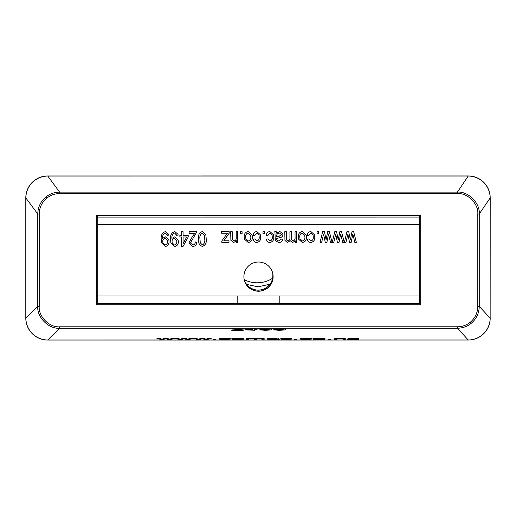 <?xml version="1.0" encoding="UTF-8"?>
<svg xmlns="http://www.w3.org/2000/svg" width="516" height="516" viewBox="0 0 516 516"><rect width="100%" height="100%" fill="white"/><g stroke="black" fill="none" stroke-linecap="round" stroke-linejoin="round"><path stroke-width="0.77" d="M273.125 276.634A14.616 14.609 166.9 0 0 256.839 262.115A14.616 14.609 166.9 0 0 244.281 279.956A14.616 14.609 166.9 0 0 273.125 276.634M244.274 279.917A14.616 14.609 166.9 0 0 273.106 276.557A14.616 14.609 166.9 0 0 272.732 273.274M272.609 272.777A14.616 14.609 -13.1 0 1 260.206 290.044A14.616 14.609 -13.1 0 1 244.165 279.414M272.596 272.738A14.616 14.609 -13.1 0 1 260.206 289.96A14.616 14.609 -13.1 0 1 244.158 279.375M295.042 237.212L295.042 231.703L296.565 231.703L296.565 242.327L295.236 242.327L295.236 240.83L292.604 242.52L290.16 240.701L287.476 242.52L284.948 240.456L284.793 231.703L286.315 231.703L286.425 239.824L287.812 240.998C289.366 240.637 290.069 239.592 289.921 237.87L289.921 231.703L291.437 231.703L291.553 239.785L292.92 240.998C294.617 240.469 295.326 239.205 295.042 237.212M274.738 231.703L276.254 231.703L276.634 233.168L279.878 231.51L282.807 233.658L282.897 234.496C282.684 236.547 281.504 237.644 279.362 237.773L276.634 238.534L277.04 240.398L278.801 240.998L281.188 239.101L282.71 239.295C282.246 241.494 280.872 242.572 278.588 242.52L275.292 240.572L274.938 232.374M240.579 233.787L240.579 231.703L242.094 231.703L242.094 233.787L240.579 233.787L242.094 233.787L242.094 231.703M236.212 237.502L236.212 231.703L237.734 231.703L237.734 242.327L236.405 242.327L236.405 240.811L233.664 242.52L230.871 240.314L230.71 231.703L232.232 231.703L232.355 239.637L233.974 240.998C235.683 240.591 236.431 239.424 236.212 237.502M221.603 233.219L221.603 231.703L229.194 231.703L229.194 233.219L223.776 240.811L229.001 240.811L229.001 242.327L221.79 242.327L221.79 241.036L227.369 233.219L221.603 233.219M198.447 239.005C197.957 235.225 199.253 232.729 202.349 231.516L205.858 235.006L206.232 239.005C206.729 242.784 205.426 245.281 202.33 246.506L199.64 244.965L198.815 242.849L198.447 239.005M178.007 234.29L178.136 235.096L176.62 235.283L174.66 233.032C172.563 233.961 171.647 235.728 171.925 238.328L174.743 236.825L178.168 239.985L178.336 241.591C178.413 244.345 177.169 245.984 174.608 246.506L170.867 242.855L170.551 239.424C170.028 235.412 171.441 232.774 174.795 231.516L178.014 234.303L178.143 235.122L176.627 235.309L176.524 234.793M419.231 217.068L419.224 303.195L420.708 304.756L96.311 304.762L96.311 215.63L97.769 217.075L97.769 303.279L96.311 304.762M419.25 224.395L97.776 224.402L97.776 295.997L419.25 295.99M168.713 234.29L168.842 235.096L167.319 235.283L165.365 233.032C163.262 233.961 162.346 235.728 162.624 238.328L165.449 236.825L168.867 239.985L169.035 241.591C169.113 244.345 167.868 245.984 165.307 246.506L161.566 242.855L161.256 239.424C160.728 235.412 162.147 232.774 165.494 231.516L168.713 234.303L168.848 235.122L167.326 235.309L167.229 234.793M181.561 235.309L181.561 231.703L183.077 231.703L183.077 235.309L188.205 235.309L188.205 237.018L182.993 246.506L181.561 246.506L181.561 237.018L179.852 237.018L179.852 235.309L181.561 235.309M192.584 236.251L194.842 233.413L189.153 233.413L189.153 231.703L196.931 231.703L190.668 242.443L190.759 243.204L192.907 244.984C194.526 244.694 195.293 243.681 195.222 241.952L196.744 242.139C196.648 244.758 195.351 246.216 192.849 246.506L189.275 243.539L189.153 242.41L192.584 236.251M244.184 237.128C243.984 233.961 245.345 232.09 248.267 231.51L252.13 234.928L252.343 237.018C252.511 240.134 251.15 241.965 248.267 242.52L244.391 239.101L244.184 237.128M259.174 237.057L258.993 235.148L256.781 233.032L254.62 235.689L253.104 235.496C253.324 233.161 254.543 231.832 256.775 231.51L260.477 234.851L260.696 237.025C260.89 240.114 259.574 241.946 256.736 242.52C254.704 242.32 253.556 241.185 253.292 239.101L254.814 238.914L256.736 240.998C258.574 240.469 259.387 239.153 259.174 237.057M253.395 239.65L253.292 239.101M262.973 233.787L262.973 231.703L264.489 231.703L264.489 233.787L262.973 233.787L264.489 233.787L264.482 231.703M272.274 237.05L272.087 235.148L269.874 233.032L267.714 235.689L266.198 235.496C266.417 233.161 267.636 231.832 269.868 231.51L273.57 234.851L273.79 237.025C273.99 240.114 272.667 241.946 269.829 242.52C267.798 242.32 266.649 241.185 266.385 239.101L267.907 238.914L269.829 240.998C271.668 240.469 272.487 239.153 272.274 237.05M266.495 239.65L266.385 239.101M298.267 237.121C298.074 233.954 299.435 232.084 302.35 231.51L306.214 234.928L306.433 237.012C306.594 240.127 305.233 241.965 302.35 242.52L298.474 239.101L298.267 237.121M313.264 237.05L313.077 235.148L310.864 233.032L308.71 235.683L307.188 235.496C307.407 233.161 308.632 231.832 310.858 231.51L314.56 234.851L314.779 237.025C314.979 240.114 313.657 241.94 310.819 242.52C308.787 242.32 307.646 241.185 307.381 239.101L308.897 238.914L310.819 240.998C312.657 240.462 313.476 239.153 313.264 237.05M307.484 239.65L307.381 239.101M317.056 233.787L317.056 231.703L318.578 231.703L318.578 233.787L317.056 233.787M326.073 239.863L327.673 231.703L329.376 231.703L332.052 242.327L330.492 242.327L328.537 233.98L326.905 242.327L325.228 242.327L323.603 234.167L321.655 242.327L320.094 242.327L322.629 231.703L324.448 231.703L326.073 239.863L324.448 231.703M338.219 239.863L339.818 231.703L341.521 231.703L344.198 242.327L342.637 242.327L340.683 233.98L339.051 242.327L337.374 242.327L335.748 234.167L333.8 242.327L332.24 242.327L334.774 231.703L336.593 231.703L338.219 239.863L336.593 231.703M350.364 239.863L351.964 231.703L353.666 231.703L356.343 242.327L354.782 242.327L352.828 233.98L351.196 242.327L349.519 242.327L347.894 234.167L345.946 242.327L344.385 242.327L346.92 231.703L348.739 231.703L350.364 239.863L348.739 231.703M97.769 300.357L97.776 295.997M97.776 224.402L97.769 220.003M279.82 303.202L419.224 303.195L279.82 303.202L279.84 295.99M237.16 303.202L97.769 303.202L237.16 303.202L237.179 295.99M167.319 235.283L165.365 233.032M165.359 233.006C163.256 233.935 162.34 235.702 162.617 238.302L162.624 238.328M162.617 238.302L162.624 238.682M168.867 239.972L169.035 241.591M169.029 241.565C169.106 244.32 167.861 245.958 165.301 246.48L165.307 246.506M165.301 246.48L161.56 242.849M167.403 240.437L165.101 238.321C163.449 238.708 162.675 239.798 162.766 241.604L162.901 242.843L165.081 244.984C166.771 244.52 167.584 243.352 167.519 241.482L167.403 240.437L165.107 238.347C163.456 238.727 162.682 239.824 162.772 241.63L162.901 242.843M176.62 235.283L174.66 233.032M174.66 233.006C172.557 233.935 171.641 235.702 171.918 238.302L171.925 238.328M171.918 238.302L171.925 238.682M178.168 239.972L178.336 241.591M178.33 241.565C178.407 244.32 177.162 245.958 174.601 246.48L174.608 246.506M174.601 246.48L170.861 242.849M176.704 240.437L174.402 238.321C172.75 238.708 171.97 239.798 172.067 241.604L172.196 242.843L174.376 244.984C176.072 244.52 176.885 243.352 176.814 241.482L176.704 240.437L174.408 238.347C172.757 238.727 171.976 239.824 172.073 241.63L172.196 242.843M183.07 231.703L183.077 235.309M188.198 235.309L188.205 237.018L182.993 246.506M182.987 246.48L181.561 246.48M181.555 236.992L179.852 236.992M186.702 236.992L183.07 236.992L183.077 243.623L186.702 237.018L183.077 237.018L183.077 243.623M189.153 233.387L194.842 233.413M196.925 231.678L190.668 242.443M190.662 242.417L190.752 243.184M196.738 242.114C196.641 244.732 195.345 246.19 192.842 246.48L192.849 246.506M192.842 246.48L189.275 243.526M205.852 234.993L206.232 239.005M206.226 238.979C206.722 242.759 205.42 245.261 202.324 246.48L202.33 246.506M202.324 246.48L199.64 244.965M199.634 244.939L198.808 242.843M204.4 235.264L202.298 233.006C200.292 234.258 199.511 236.251 199.963 238.985L200.279 242.772L202.395 244.984C204.388 243.726 205.162 241.733 204.71 239.011L204.4 235.264L202.304 233.032C200.298 234.283 199.518 236.276 199.969 239.011L200.279 242.772M229.188 231.703L229.194 233.219M229.188 233.193L223.776 240.811M228.994 240.811L229.001 242.327M228.994 242.307L221.79 242.307M221.603 233.2L227.369 233.219M237.728 231.703L237.734 242.327M237.728 242.307L236.405 242.307M233.664 242.52L236.405 240.811M233.658 242.494L230.871 240.301M232.226 231.703L232.232 238.16M232.226 238.134L232.355 239.637M252.13 234.915L252.343 237.018M252.337 236.992C252.505 240.108 251.144 241.94 248.26 242.494L248.267 242.52M248.26 242.494L244.391 239.089M250.66 235.348L248.222 233.006C246.358 233.561 245.519 234.89 245.7 236.999L245.868 238.682L248.306 240.998C250.163 240.456 251.008 239.127 250.828 237.025L250.66 235.348L248.228 233.032C246.364 233.587 245.526 234.915 245.7 237.025L245.868 238.682M258.993 235.148L256.781 233.032M256.775 233.006L254.62 235.689M254.614 235.664L253.104 235.477M260.47 234.838L260.696 237.025M260.69 236.999C260.89 240.088 259.567 241.92 256.729 242.494L256.736 242.52M256.729 242.494C254.698 242.301 253.55 241.159 253.285 239.076M272.087 235.148L269.874 233.032M269.868 233.006L267.714 235.689M267.714 235.664L266.204 235.477M273.564 234.838L273.79 237.025M273.783 236.999C273.983 240.088 272.661 241.92 269.823 242.494L269.829 242.52M269.823 242.494C267.791 242.301 266.643 241.159 266.385 239.076M276.524 232.484L276.634 233.168M282.807 233.645L282.897 234.496M282.891 234.47C282.678 236.528 281.497 237.618 279.356 237.747L279.362 237.773M279.356 237.747L276.628 238.508L276.711 239.74M282.704 239.269C282.239 241.475 280.865 242.546 278.582 242.494L278.588 242.52M278.582 242.494L275.286 240.566M281.375 234.554L279.504 233.006C277.524 233.213 276.57 234.335 276.628 236.36L276.634 237.018L279.182 236.257L281.381 234.58L281.336 234.167M276.628 236.36L276.634 237.018M279.504 233.006L279.511 233.032C277.531 233.238 276.576 234.354 276.634 236.386M281.381 234.58L279.511 233.032M296.558 231.703L296.565 242.327M296.558 242.301L295.236 242.301M292.604 242.52L295.236 240.83M292.598 242.494L290.16 240.701M290.153 240.675L287.476 242.52M287.47 242.494L284.942 240.443M286.309 231.703L286.419 239.798M291.43 231.703L291.553 239.785M306.214 234.915L306.433 237.012C306.588 240.108 305.233 241.94 302.344 242.494L302.35 242.52M302.344 242.494L298.474 239.089M304.75 235.348L302.305 233.006C300.447 233.561 299.603 234.89 299.783 236.999L299.951 238.682L302.389 240.998C304.253 240.456 305.091 239.127 304.911 237.018L304.75 235.348L302.312 233.032C300.454 233.587 299.609 234.915 299.79 237.018L299.951 238.682M313.077 235.148L310.864 233.032M310.858 233.006L308.71 235.683M308.703 235.664L307.194 235.47M314.56 234.838L314.779 237.025M314.773 236.999C314.973 240.088 313.651 241.92 310.819 242.494L310.819 242.52M310.819 242.494C308.787 242.294 307.639 241.159 307.375 239.076M318.572 231.703L318.578 233.787M318.572 233.761L317.056 233.761M332.046 242.301L330.492 242.327M330.485 242.301L329.06 236.225M326.905 242.327L328.537 233.98M326.899 242.301L325.222 242.301M321.655 242.327L323.603 234.167M321.649 242.301L320.101 242.301M344.191 242.301L342.637 242.327M342.63 242.301L341.205 236.225M339.051 242.327L340.683 233.98M339.044 242.301L337.367 242.301M333.8 242.327L335.748 234.167M333.794 242.301L332.246 242.301M356.337 242.301L354.782 242.327M354.776 242.301L353.35 236.218M351.196 242.327L352.828 233.98M351.19 242.301L349.513 242.301M345.946 242.327L347.894 234.167M345.939 242.301L344.391 242.301M477.797 306.381L477.803 213.998C478.706 203.872 467.528 192.681 457.415 193.59L59.611 193.597C54.773 193.648 50.471 195.183 46.698 198.196C41.861 202.343 39.371 207.613 39.229 214.005L39.222 306.394C38.319 316.521 49.491 327.705 59.611 326.802L457.415 326.789C462.252 326.738 466.554 325.209 470.328 322.19C475.165 318.043 477.655 312.78 477.797 306.381L479.254 306.369C479.1 313.212 476.429 318.856 471.237 323.293C467.199 326.531 462.594 328.17 457.408 328.228L59.604 328.24C48.768 329.202 36.797 317.217 37.765 306.375L37.765 213.985C37.92 207.142 40.59 201.498 45.776 197.054C49.813 193.823 54.425 192.178 59.604 192.12L457.415 192.113C468.244 191.152 480.215 203.136 479.254 213.979L479.254 306.369L490.148 318.14L490.148 197.892A21.917 21.762 -145.9 0 0 468.289 176.059L47.73 176.066A21.917 21.749 143.5 0 0 25.865 197.899L25.858 318.153A21.917 21.801 45.3 0 0 47.724 339.992L468.283 339.98A21.917 21.814 -42.8 0 0 490.148 318.14L490.2 197.867M272.59 278.253A28.496 28.49 -13.1 0 1 244.262 279.73M246.7 284.439L258.077 286.819L269.965 284.206M254.717 330.259L244.771 329.866L254.788 328.647L254.743 329.679L257.297 329.866L254.736 329.866L254.717 330.259L254.717 328.647M278.814 330.279L273.809 329.885L279.021 330.117C282.175 330.014 283.555 329.821 283.155 329.537L273.551 329.182L279.169 328.647C283.877 328.763 285.896 329.021 285.213 329.421C285.98 329.853 283.852 330.143 278.814 330.279L278.814 330.111M181.619 339.457L179.058 339.457L175.098 338.303L177.44 338.303L180.323 339.212L182.812 338.303L185.328 338.303L187.727 339.186L190.688 338.296L193.029 338.296L189.179 339.457L186.45 339.457L184.051 338.567L181.619 339.457L181.619 338.728M215.752 339.457L213.476 339.457L215.752 339.231M237.818 339.476C233.503 339.418 231.471 339.218 231.723 338.877C231.484 338.535 233.535 338.335 237.87 338.277C242.133 338.335 244.165 338.535 243.958 338.864C244.242 339.212 242.198 339.412 237.818 339.476L237.818 339.309M278.685 338.644L279.233 339.457L267.004 339.154L276.421 338.709L267.314 338.631L273.506 338.277L278.685 339.025L278.685 338.638M296.881 339.457L294.604 339.457L296.881 339.225M318.946 339.476C314.631 339.412 312.599 339.212 312.851 338.877C312.612 338.535 314.663 338.335 318.991 338.277C323.261 338.335 325.293 338.528 325.086 338.864C325.37 339.205 323.326 339.412 318.946 339.476L318.946 339.309M337.019 339.457L334.742 339.457L334.794 338.296L345.307 338.748L345.275 339.457L342.998 339.457L343.03 338.748L340.418 338.438L337.045 338.825L337.019 339.457L337.019 338.432M358.936 339.451L347.552 339.457L355.718 338.464L347.887 338.296L358.704 338.296L350.293 339.289L358.936 339.289M330.472 339.457L328.195 339.457L330.472 339.225M306.182 339.309L311.703 339.044L306.175 339.476C301.97 339.412 300.015 339.212 300.325 338.877C300.041 338.541 302.028 338.341 306.285 338.277L311.432 338.651L306.285 338.444L302.602 338.87L306.175 339.476M286.541 339.309L292.062 339.044L286.535 339.476C282.323 339.412 280.375 339.212 280.685 338.877C280.401 338.541 282.387 338.341 286.644 338.277L291.792 338.651L286.644 338.444L282.962 338.87L286.535 339.476M248.776 339.457L246.5 339.457L246.545 338.296L264.179 338.664L264.147 339.457L261.87 339.457L261.902 338.728L259.664 338.444L256.491 338.786L256.458 339.457L254.182 339.457L254.214 338.702L252.001 338.444L248.802 338.857L248.776 339.457L248.776 338.432M225.053 339.309L230.575 339.044L225.047 339.476C220.842 339.412 218.887 339.212 219.197 338.877C218.913 338.541 220.9 338.341 225.157 338.277L230.31 338.651L225.157 338.444L221.474 338.877L225.047 339.476M199.834 339.457L197.28 339.457L193.319 338.296L195.654 338.296L198.544 339.212L201.034 338.296L203.549 338.296L205.949 339.186L208.909 338.296L211.25 338.296L207.4 339.457L204.671 339.457L202.272 338.567L199.834 339.457L199.834 338.728M163.398 339.457L160.844 339.457L156.877 338.303L159.218 338.303L162.108 339.212L164.598 338.303L167.113 338.303L169.506 339.186L172.467 338.303L174.814 338.303L170.964 339.457L168.235 339.457L165.836 338.567L163.398 339.457L163.398 338.735M264.863 330.279L259.858 329.885L265.069 330.117C268.23 330.014 269.61 329.821 269.204 329.537L259.606 329.182L265.218 328.647C269.933 328.763 271.945 329.021 271.268 329.421C272.035 329.853 269.9 330.143 264.863 330.279L264.863 330.111M234.799 330.072L243.333 330.259L231.665 330.259L241.107 329.092L231.994 329.124L237.85 328.647L243.384 329.092L234.799 329.776M345.275 338.638L345.275 339.457M343.03 338.315L343.03 338.748M318.927 338.444L315.128 338.877L319.011 339.309L322.81 338.877L318.927 338.277M315.128 338.386L315.128 338.877M322.81 338.386L322.81 338.877M309.155 338.341L309.155 338.67M302.602 338.38L302.602 338.87M289.515 338.341L289.515 338.67M282.962 338.38L282.962 338.87M276.957 338.335L276.957 339.457M276.408 338.947L269.288 339.141L276.408 338.947M264.147 338.593L264.147 339.457M256.491 338.438L256.491 338.786M256.458 338.438L256.458 339.457M254.214 338.303L254.214 338.702M237.799 338.444L234 338.877L237.882 339.309L241.681 338.877L237.799 338.277M234 338.386L234 338.877M241.681 338.386L241.681 338.877M228.027 338.341L228.027 338.67M221.474 338.38L221.474 338.877M197.28 338.812L197.28 339.457M207.4 338.754L207.4 339.457M204.671 338.722L204.671 339.457M202.73 338.296L202.73 338.767M179.058 338.812L179.058 339.457M189.179 338.754L189.179 339.457M186.45 338.722L186.45 339.457M184.509 338.303L184.515 338.767M160.844 338.812L160.844 339.457M170.964 338.754L170.964 339.457M168.235 338.722L168.235 339.457M166.294 338.303L166.294 338.767M283.155 328.795L283.155 329.498M279.427 329.537L282.949 329.176L279.504 328.815L275.828 329.195L279.427 329.537M282.949 328.776L282.949 329.176M275.828 328.744L275.828 329.195M269.21 328.795L269.21 329.498M265.476 329.537L268.997 329.176L265.553 328.815L261.883 329.195L265.476 329.537M268.997 328.776L268.997 329.176M261.883 328.744L261.883 329.195M247.029 329.389L252.459 329.866M252.498 328.666L247.029 329.679M252.466 329.679L252.498 328.963M241.107 328.718L241.107 329.092M234.27 328.731L234.27 329.144M96.311 215.63L420.714 215.624L419.244 217.068L97.769 217.075L97.769 303.279L419.244 303.273L419.244 300.351M46.698 198.196L45.776 197.054M39.222 306.394L37.765 306.375L25.8 318.133L25.8 197.88L37.765 213.985L39.229 214.005M470.328 322.19L471.237 323.293M59.611 193.597L59.604 192.12L47.724 175.962L468.283 175.95L457.415 192.113L457.415 193.59M25.8 318.127A21.917 21.917 0 0 0 47.717 340.05L468.276 340.038L457.408 328.228L457.415 326.789M59.611 326.802L59.604 328.24L47.717 340.05M420.714 215.624L420.708 304.756M468.283 175.95A21.917 21.917 0 0 1 490.2 197.873L479.254 213.979L477.803 213.998M419.244 219.99L419.244 217.068L97.769 217.075M337.045 338.432L337.045 338.825M276.421 338.315L276.421 338.664M261.902 338.303L261.902 338.728M248.802 338.432L248.802 338.857M468.276 340.038A21.917 21.917 0 0 0 490.2 318.12M47.724 175.962A21.917 21.917 0 0 0 25.8 197.88"/></g></svg>
